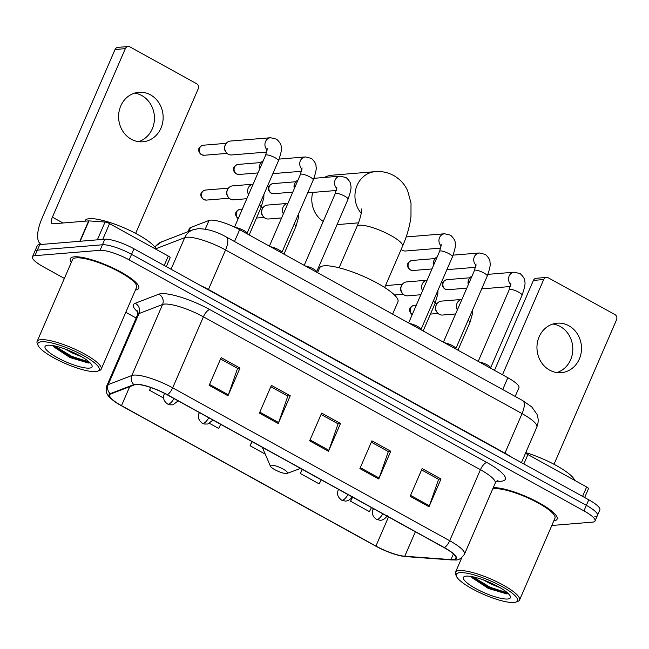 <?xml version="1.0" encoding="UTF-8"?>
<svg xmlns="http://www.w3.org/2000/svg" width="649" height="649" viewBox="0 0 649 649"><rect width="100%" height="100%" fill="white"/><g stroke="black" fill="none" stroke-linecap="round" stroke-linejoin="round"><path stroke-width="0.97" d="M188.048 231.685L189.451 228.432A23.275 5.273 23.4 0 1 190.473 227.58L209.01 220.441A23.275 5.273 23.4 0 1 210.511 220.133A23.275 5.273 23.4 0 1 239.635 229.689L507.834 377.718A23.275 5.273 23.4 0 1 518.924 387.81L515.184 396.442M594.922 516.58A23.275 5.273 -156.6 0 0 597.437 515.428L599.838 509.879A23.275 5.273 -156.6 0 0 588.757 499.787L133.962 248.778A23.275 5.273 -156.6 0 0 104.846 239.221L39.767 244.576A23.275 5.273 -156.6 0 0 37.253 245.728L34.851 251.277A23.275 5.273 -156.6 0 1 37.366 250.125A23.275 5.273 -156.6 0 0 34.851 251.277L32.45 256.826A23.275 5.273 -156.6 0 0 43.54 266.917L64.373 278.413M551.82 525.479L592.521 522.129A23.275 5.273 -156.6 0 0 595.036 520.969A23.275 5.273 -156.6 0 0 583.954 510.885L129.167 259.876A23.275 5.273 -156.6 0 0 100.043 250.319L102.445 244.77L37.366 250.125L102.445 244.77A23.275 5.273 -156.6 0 1 131.56 254.327A23.275 5.273 -156.6 0 0 102.445 244.77L104.846 239.221M583.954 510.885L586.355 505.336L131.56 254.327L586.355 505.336A23.275 5.273 -156.6 0 1 597.437 515.428A23.275 5.273 -156.6 0 0 586.355 505.336L588.757 499.787M74.416 256.809A37.244 8.437 -156.6 0 0 70.384 258.659A37.244 8.437 -156.6 0 0 71.358 262.277A37.244 8.437 -156.6 0 1 70.384 258.659A37.244 8.437 -156.6 0 1 74.416 256.809A37.244 8.437 -156.6 0 1 114.662 268.808A37.244 8.437 -156.6 0 1 138.748 288.237A37.244 8.437 -156.6 0 0 114.662 268.808A37.244 8.437 -156.6 0 0 74.416 256.809M135.99 384.533A24.824 5.63 23.4 0 1 167.053 394.722L444.07 547.618A24.824 5.63 23.4 0 1 455.89 558.383A24.824 5.63 23.4 0 1 450.998 559.6L404.765 556.242A24.824 5.63 23.4 0 1 375.917 546.06L121.493 405.633A24.824 5.63 23.4 0 1 109.665 394.876A24.824 5.63 23.4 0 1 110.752 393.967L134.392 384.857A24.824 5.63 23.4 0 1 135.99 384.533M135.487 384.257A25.449 5.768 -156.6 0 0 133.848 384.589L110.208 393.692A25.449 5.768 -156.6 0 0 116.544 402.867A25.449 5.768 -156.6 0 0 121.217 405.657L375.641 546.077A25.449 5.768 -156.6 0 0 399.127 555.471A25.449 5.768 -156.6 0 0 405.211 556.518L451.444 559.876A25.449 5.768 -156.6 0 0 444.338 547.594L167.32 394.706A25.449 5.768 -156.6 0 0 135.487 384.257M421.574 469.925L438.586 479.311L429.378 505.758A6.206 2.361 118.9 0 1 428.997 506.723L441.004 478.978L422.158 468.578L410.152 496.323L428.997 506.723M438.367 479.197L441.004 478.978M371.325 442.196L388.329 451.582L379.121 478.021A6.206 2.361 118.9 0 1 378.748 478.986L390.755 451.242L371.909 440.841L359.903 468.586L378.748 478.986M388.118 451.461L390.755 451.242M220.563 358.986L237.575 368.372L228.367 394.819A6.206 2.361 118.9 0 1 227.986 395.776L239.992 368.04L221.147 357.631L209.148 385.376L227.986 395.776M237.356 368.251L239.992 368.04M270.82 386.723L287.823 396.109L278.616 422.556A6.206 2.361 118.9 0 1 278.243 423.513L290.249 395.768L271.404 385.368L259.397 413.113L278.243 423.513M287.612 395.987L290.249 395.768M321.068 414.46L338.08 423.846L328.873 450.292A6.206 2.361 118.9 0 1 328.491 451.25L340.498 423.505L321.653 413.105L309.646 440.849L328.491 451.25M337.861 423.724L340.498 423.505M135.446 290.014A37.244 8.437 -156.6 0 0 138.748 288.237A37.244 8.437 -156.6 0 1 135.446 290.014M553.8 520.912A37.244 8.437 -156.6 0 0 557.102 519.143A37.244 8.437 -156.6 0 0 533.486 499.933A37.244 8.437 -156.6 0 0 493.248 487.675A37.244 8.437 -156.6 0 1 533.486 499.933A37.244 8.437 -156.6 0 1 557.102 519.143A37.244 8.437 -156.6 0 1 553.8 520.912M100.043 250.319L34.965 255.665A23.275 5.273 -156.6 0 0 32.45 256.826M125.792 312.315L136.152 318.034M352.383 497.012L350.557 501.223L369.403 511.623L371.496 507.567M209.554 423.399L218.648 428.413L220.741 424.357M150.738 387.518L149.546 390.276L163.589 398.024M302.126 469.276L300.309 473.486L319.154 483.886L321.247 479.83M251.877 441.539L250.052 445.749L265.271 454.146M250.052 445.749L252.145 441.693M149.546 390.276L150.933 387.583M300.309 473.486L302.402 469.43M350.557 501.223L352.65 497.166M134.53 93.123A24.824 22.261 -94.7 0 1 141.782 95.549A24.824 22.261 -94.7 0 1 154.389 120.13A24.824 22.261 -94.7 0 1 138.521 141.652M150.479 94.835A24.824 22.261 85.3 0 0 138.837 92.288A24.824 22.261 85.3 0 0 118.945 112.22A24.824 22.261 85.3 0 0 131.268 139.227A24.824 22.261 85.3 0 0 142.91 141.774A24.824 22.261 85.3 0 0 162.802 121.842A24.824 22.261 85.3 0 0 150.479 94.835M164.221 265.473L168.286 256.063L109.551 223.645L102.737 239.392M41.641 244.422A31.038 11.812 118.9 0 1 40.83 244.065A31.038 11.812 118.9 0 1 42.128 218.023L115.051 49.494A3.878 3.48 -94.7 0 1 117.875 47.369L128.153 46.517A3.878 3.48 85.3 0 0 125.33 48.651L52.399 217.18A7.756 2.953 -61.1 0 0 52.074 223.686A7.756 2.953 -61.1 0 0 52.829 223.832L88.637 220.887A3.878 0.876 23.4 0 1 88.986 220.887L105.049 222.055A3.878 0.876 23.4 0 1 109.551 223.645M135.657 233.38L198.196 88.872A3.878 3.48 85.3 0 0 196.558 83.672L129.97 46.923A3.878 3.48 85.3 0 0 128.153 46.517M168.286 256.063A3.878 0.876 23.4 0 1 170.135 257.75L166.298 266.625M95.565 371.577A33.359 7.561 -156.6 0 0 97.634 371.171A33.359 7.561 -156.6 0 0 80.979 354.224A33.359 7.561 -156.6 0 0 41.544 341.763A33.359 7.561 -156.6 0 0 38.08 345.398A33.359 7.561 -156.6 0 0 63.01 362.483A33.359 7.561 -156.6 0 0 95.565 371.577M97.634 371.171L99.581 370.457A34.916 7.91 -156.6 0 0 101.195 369.151A34.916 7.91 -156.6 0 0 78.618 350.931A34.916 7.91 -156.6 0 0 40.887 339.687A34.916 7.91 -156.6 0 0 37.115 341.423A34.916 7.91 -156.6 0 0 37.261 343.491L38.08 345.398M101.195 369.151L136.606 287.312A34.916 7.91 -156.6 0 0 114.037 269.1A34.916 7.91 -156.6 0 0 76.298 257.848A34.916 7.91 -156.6 0 0 72.526 259.584L37.115 341.423M156.352 249.476A38.794 8.794 -156.6 0 0 127.796 229.511A38.794 8.794 -156.6 0 0 89.367 218.664A38.794 8.794 -156.6 0 0 85.173 220.595L84.905 221.195M81.62 356.747L72.656 353.145L64.957 348.992M47.823 345.227A25.603 5.8 -156.6 0 0 46.225 345.544A25.603 5.8 -156.6 0 0 59.027 358.556A25.603 5.8 -156.6 0 0 89.278 368.113A25.603 5.8 -156.6 0 0 91.947 365.33A25.603 5.8 -156.6 0 0 72.818 352.22A25.603 5.8 -156.6 0 0 47.823 345.227M89.221 362.929L71.439 357.25L52.902 345.609L53.729 346.85L70.011 357.558L88.442 363.034M89.221 362.037L71.812 356.382L54.565 345.917M286.469 473.51A9.313 2.109 -156.6 0 0 287.045 473.397A9.313 2.109 -156.6 0 0 282.396 468.667A9.313 2.109 -156.6 0 0 271.396 465.187A9.313 2.109 -156.6 0 0 270.422 466.201A9.313 2.109 -156.6 0 0 277.383 470.971A9.313 2.109 -156.6 0 0 286.469 473.51M392.604 314.116L397.926 301.817A42.672 9.67 -156.6 0 0 370.336 279.549A42.672 9.67 -156.6 0 0 324.208 265.806A42.672 9.67 -156.6 0 0 319.6 267.923L317.539 272.685M361.242 213.367A24.824 22.261 -94.7 0 1 356.333 187.374A24.824 22.261 -94.7 0 1 375.187 171.661L332.037 175.206A24.824 22.261 85.3 0 0 324.305 177.461M312.721 192.428A24.824 22.261 85.3 0 0 323.218 221.398M247.188 233.867L247.009 233.161A6.985 1.582 -156.6 0 0 242.458 229.803A6.985 1.582 -156.6 0 0 235.53 227.564M266.78 152.069L231.555 154.965A6.985 6.263 -94.7 0 1 228.278 154.243A6.985 6.263 -94.7 0 1 226.03 152.174A6.985 6.263 -94.7 0 1 225.325 144.881A6.985 6.263 -94.7 0 1 225.414 144.695A6.985 6.263 -94.7 0 1 230.411 141.044L270.617 137.734L276.604 139.186C279.914 142.326 281.439 144.954 281.171 147.096C281.934 149.002 281.025 153.562 278.445 160.774A6.985 1.582 -156.6 0 0 275.468 157.95A6.985 1.582 -156.6 0 0 266.39 154.884A6.985 1.582 -156.6 0 0 265.636 155.233L267.299 148.71M226.03 152.174L225.349 151.185A5.046 4.519 -94.7 0 1 224.846 145.92A5.046 4.519 -94.7 0 1 224.903 145.782A5.046 4.519 -94.7 0 1 224.976 145.644M281.991 253.069L281.812 252.372A6.985 1.582 -156.6 0 0 277.48 249.119A6.985 1.582 -156.6 0 0 270.633 246.798M259.73 168.878A6.985 6.263 -94.7 0 1 260.127 164.092A6.985 6.263 -94.7 0 1 260.217 163.905A6.985 6.263 -94.7 0 1 263.226 160.79M259.559 169.259A5.046 4.519 -94.7 0 1 259.641 165.122A5.046 4.519 -94.7 0 1 259.705 164.992A5.046 4.519 -94.7 0 1 259.77 164.854M316.793 272.28L316.607 271.574A6.985 1.582 -156.6 0 0 312.283 268.329A6.985 1.582 -156.6 0 0 305.436 266.009M294.524 188.088A6.985 6.263 -94.7 0 1 294.93 183.294A6.985 6.263 -94.7 0 1 295.011 183.107A6.985 6.263 -94.7 0 1 298.029 179.992M294.362 188.47A5.046 4.519 -94.7 0 1 294.443 184.332A5.046 4.519 -94.7 0 1 294.508 184.194A5.046 4.519 -94.7 0 1 294.573 184.056M421.193 329.903L421.006 329.197A6.985 1.582 -156.6 0 0 416.682 325.944A6.985 1.582 -156.6 0 0 409.835 323.632M440.776 248.105L405.552 251.001A6.985 6.263 -94.7 0 1 402.283 250.279A6.985 6.263 -94.7 0 1 401.131 249.467M455.996 349.105L455.809 348.408A6.985 1.582 -156.6 0 0 451.485 345.154A6.985 1.582 -156.6 0 0 444.63 342.834M433.727 264.914A6.985 6.263 -94.7 0 1 434.132 260.127A6.985 6.263 -94.7 0 1 434.213 259.941A6.985 6.263 -94.7 0 1 437.223 256.826M433.564 265.295A5.046 4.519 -94.7 0 1 433.646 261.158A5.046 4.519 -94.7 0 1 433.702 261.028A5.046 4.519 -94.7 0 1 433.775 260.89M490.79 368.316L490.612 367.61A6.985 1.582 -156.6 0 0 486.279 364.365A6.985 1.582 -156.6 0 0 479.433 362.045M468.529 284.124A6.985 6.263 -94.7 0 1 468.927 279.33A6.985 6.263 -94.7 0 1 469.016 279.143A6.985 6.263 -94.7 0 1 472.026 276.028M468.359 284.505A5.046 4.519 -94.7 0 1 468.448 280.368A5.046 4.519 -94.7 0 1 468.505 280.23A5.046 4.519 -94.7 0 1 468.57 280.092M246.815 198.716L233.705 199.795A6.985 6.263 -94.7 0 1 228.18 197.012A6.985 6.263 -94.7 0 1 227.483 189.719A6.985 6.263 -94.7 0 1 227.564 189.532A6.985 6.263 -94.7 0 1 232.561 185.882L253.102 184.186A6.985 6.263 -94.7 0 0 248.243 188.007A6.985 6.263 -94.7 0 0 248.559 194.684M228.18 197.012L227.507 196.022A5.046 4.519 -94.7 0 1 226.996 190.749A5.046 4.519 -94.7 0 1 227.061 190.619A5.046 4.519 -94.7 0 1 227.126 190.482M281.609 217.926L268.508 219.005A6.985 6.263 -94.7 0 1 262.983 216.214A6.985 6.263 -94.7 0 1 262.285 208.921A6.985 6.263 -94.7 0 1 262.366 208.735A6.985 6.263 -94.7 0 1 267.364 205.084L287.896 203.397M262.983 216.214L262.301 215.225A5.046 4.519 -94.7 0 1 261.798 209.96A5.046 4.519 -94.7 0 1 261.855 209.822A5.046 4.519 -94.7 0 1 261.928 209.684M420.812 294.751L407.71 295.83A6.985 6.263 -94.7 0 1 402.185 293.048A6.985 6.263 -94.7 0 1 401.48 285.755A6.985 6.263 -94.7 0 1 401.569 285.568A6.985 6.263 -94.7 0 1 406.566 281.909L427.099 280.222M402.185 293.048L401.504 292.058A5.046 4.519 -94.7 0 1 401.001 286.785A5.046 4.519 -94.7 0 1 401.058 286.655A5.046 4.519 -94.7 0 1 401.131 286.517M455.614 313.962L442.513 315.041A6.985 6.263 -94.7 0 1 436.98 312.25A6.985 6.263 -94.7 0 1 436.282 304.957A6.985 6.263 -94.7 0 1 436.363 304.77A6.985 6.263 -94.7 0 1 441.361 301.12L461.901 299.432A6.985 6.263 -94.7 0 0 457.042 303.253A6.985 6.263 -94.7 0 0 457.358 309.93M436.98 312.25L436.306 311.26A5.046 4.519 -94.7 0 1 435.795 305.995A5.046 4.519 -94.7 0 1 435.86 305.857A5.046 4.519 -94.7 0 1 435.925 305.72M552.883 324.021A24.824 22.261 -94.7 0 1 560.136 326.455A24.824 22.261 -94.7 0 1 572.743 351.036A24.824 22.261 -94.7 0 1 556.874 372.55M568.832 325.741A24.824 22.261 85.3 0 0 557.191 323.186A24.824 22.261 85.3 0 0 537.299 343.126A24.824 22.261 85.3 0 0 549.622 370.125A24.824 22.261 85.3 0 0 561.263 372.672A24.824 22.261 85.3 0 0 581.155 352.74A24.824 22.261 85.3 0 0 568.832 325.741M582.575 496.38L586.647 486.969L527.913 454.551L523.84 463.962M494.481 370.352L533.405 280.4A3.878 3.48 -94.7 0 1 536.228 278.267L546.507 277.423A3.878 3.48 85.3 0 0 543.684 279.557L502.48 374.765M554.011 464.278L616.55 319.77A3.878 3.48 85.3 0 0 614.911 314.57L548.324 277.821A3.878 3.48 85.3 0 0 546.507 277.423M525.414 453.44A3.878 0.876 23.4 0 1 527.913 454.551M586.647 486.969A3.878 0.876 23.4 0 1 588.489 488.648L584.652 497.523M513.919 602.483A33.359 7.561 -156.6 0 0 515.987 602.069A33.359 7.561 -156.6 0 0 499.341 585.122A33.359 7.561 -156.6 0 0 459.898 572.661A33.359 7.561 -156.6 0 0 456.434 576.304A33.359 7.561 -156.6 0 0 481.371 593.389A33.359 7.561 -156.6 0 0 513.919 602.483M515.987 602.069L517.943 601.363A34.916 7.91 -156.6 0 0 519.549 600.049A34.916 7.91 -156.6 0 0 496.972 581.837A34.916 7.91 -156.6 0 0 459.241 570.585A34.916 7.91 -156.6 0 0 455.468 572.321A34.916 7.91 -156.6 0 0 455.614 574.389L456.434 576.304M519.549 600.049L554.96 518.218A34.916 7.91 -156.6 0 0 532.391 499.998A34.916 7.91 -156.6 0 0 494.652 488.746A34.916 7.91 -156.6 0 0 492.623 489.127M574.706 480.382A38.794 8.794 -156.6 0 0 525.771 452.621M499.973 587.645L491.009 584.043L483.31 579.89M466.177 576.134A25.603 5.8 -156.6 0 0 464.579 576.45A25.603 5.8 -156.6 0 0 477.38 589.454A25.603 5.8 -156.6 0 0 507.64 599.011A25.603 5.8 -156.6 0 0 510.301 596.236A25.603 5.8 -156.6 0 0 491.179 583.118A25.603 5.8 -156.6 0 0 466.177 576.134M507.575 593.827L489.792 588.148L471.255 576.515L472.083 577.748L488.364 588.456L506.804 593.932M507.575 592.935L490.165 587.28L472.926 576.815M205.246 229.138L209.01 220.441M234.508 241.533L239.635 229.689M188.827 231.385L190.473 227.58M502.707 389.562L507.834 377.718M208.321 289.819A3.878 1.476 118.9 0 1 208.451 289.503L504.938 453.14L522.047 413.608A15.519 5.906 -61.1 0 0 522.696 400.587L531.718 406.874L536.934 414.224C538.613 418.508 538.581 422.791 536.828 427.066A31.038 7.034 -156.6 0 0 522.047 413.608L225.552 249.97A31.038 7.034 -156.6 0 0 186.725 237.226A31.038 7.034 -156.6 0 0 184.73 237.639L171.052 269.246M200.427 285.463A31.038 7.034 23.4 0 1 208.451 289.503L225.552 249.97A15.519 5.906 -61.1 0 0 226.201 236.95L522.696 400.587M39.767 244.576L34.965 255.665M133.962 248.778L129.167 259.876M154.73 246.807L161.658 241.85L192.712 229.884A15.519 14.724 68.9 0 0 184.73 237.639L156.02 248.697M504.808 453.456A3.878 1.476 118.9 0 1 504.938 453.14A31.038 7.034 23.4 0 1 511.736 457.285M161.658 241.85A15.519 14.724 68.9 0 0 155.014 247.164M138.042 312.258A38.794 8.794 23.4 0 1 135.162 303.294L158.794 294.192A38.794 8.794 23.4 0 1 209.83 309.605L486.847 462.502A7.756 2.953 -61.1 0 0 480.422 469.722L203.405 316.826A31.038 7.034 -156.6 0 0 164.578 304.081A31.038 7.034 -156.6 0 0 162.575 304.486L138.943 313.597A31.038 7.034 -156.6 0 0 137.58 314.733L137.71 310.798M486.847 462.502A38.794 8.794 23.4 0 1 501.125 481.242A38.794 8.794 23.4 0 1 497.678 481.225L496.672 481.152M495.203 483.172A31.038 7.034 -156.6 0 0 480.422 469.722L449.692 540.739A31.038 7.034 23.4 0 1 464.473 554.189L495.203 483.172C496.761 481.014 497.686 480.082 497.986 480.382L497.491 480.447M116.544 402.867C110.914 398.811 107.961 396.085 107.669 394.697C106.112 393.026 105.836 390.049 106.85 385.749A31.038 7.034 23.4 0 1 108.205 384.614L131.844 375.503A31.038 7.034 23.4 0 1 133.84 375.098A31.038 7.034 23.4 0 1 172.666 387.842A7.756 2.953 118.9 0 1 167.32 394.706M133.848 384.589A7.756 7.366 68.9 0 1 131.844 375.503L162.575 304.486A7.756 7.366 -111.1 0 0 158.794 294.192M405.211 556.518A7.756 6.336 94.2 0 0 405.966 556.623L452.199 559.99C455.347 559.397 458.575 562.261 464.473 554.189M135.162 303.294A7.756 7.366 -111.1 0 1 138.943 313.597L108.205 384.614A7.756 7.366 68.9 0 0 110.208 393.692M451.444 559.876A7.756 6.336 94.2 0 0 452.199 559.99M444.338 547.594A7.756 2.953 -61.1 0 0 449.692 540.739L172.666 387.842L203.405 316.826A7.756 2.953 -61.1 0 1 209.83 309.605M497.029 480.877A7.756 6.336 -85.8 0 1 497.678 481.225M375.917 546.06L388.508 516.953M404.765 556.242L415.352 531.774M450.998 559.6L453.432 553.978M121.493 405.633L129.703 386.666M328.873 450.292L310.06 439.908M278.616 422.556L259.803 412.172M228.367 394.819L209.554 384.435M379.121 478.021L360.309 467.645M429.378 505.758L410.566 495.374M62.945 222.996L52.399 217.18M79.811 241.282L88.637 220.887M125.33 48.651L115.051 49.494M88.986 220.887L80.176 241.25M97.35 239.838L105.049 222.055M361.704 208.929C361.785 212.353 360.09 219.532 356.982 226.46A24.824 5.63 23.4 0 1 359.668 225.227A24.824 5.63 23.4 0 1 390.73 235.425A24.824 5.63 23.4 0 1 402.558 246.182L384.67 287.515M201.839 154.746A5.046 4.519 -94.7 0 1 199.332 149.262A5.046 4.519 -94.7 0 1 203.372 145.214C196.817 147.023 198.034 152.207 201.352 154.657A5.046 1.923 -61.1 0 0 201.839 154.746A5.046 4.519 -94.7 0 0 204.2 155.265L227.077 153.383M267.234 150.024A6.985 6.263 -94.7 0 1 265.198 142.537A6.985 6.263 -94.7 0 1 270.617 137.734M236.634 173.956A5.046 4.519 -94.7 0 1 234.135 168.472A5.046 4.519 -94.7 0 1 238.175 164.416C231.612 166.233 232.837 171.417 236.147 173.859A5.046 1.923 -61.1 0 0 236.634 173.956A5.046 4.519 -94.7 0 0 239.002 174.476L257.978 172.91M281.853 252.534L313.248 179.984A6.985 1.582 -156.6 0 0 310.271 177.153A6.985 1.582 -156.6 0 0 301.185 174.094A6.985 1.582 -156.6 0 0 300.43 174.435L302.101 167.913M302.028 169.227A6.985 6.263 -94.7 0 1 300 161.747A6.985 6.263 -94.7 0 1 305.419 156.944L311.398 158.397C314.716 161.528 316.241 164.165 315.974 166.298C316.736 168.205 315.828 172.764 313.248 179.984M271.436 193.159A5.046 4.519 -94.7 0 1 268.929 187.675A5.046 4.519 -94.7 0 1 272.978 183.626C266.414 185.444 267.631 190.619 270.949 193.069A5.046 1.923 -61.1 0 0 271.436 193.159A5.046 4.519 -94.7 0 0 273.797 193.678L292.78 192.12M316.655 271.744L348.051 199.194A6.985 1.582 -156.6 0 0 345.073 196.363A6.985 1.582 -156.6 0 0 335.987 193.297A6.985 1.582 -156.6 0 0 335.233 193.645L336.904 187.123M336.831 188.437A6.985 6.263 -94.7 0 1 334.803 180.949A6.985 6.263 -94.7 0 1 340.222 176.155L346.201 177.607C349.519 180.738 351.036 183.375 350.776 185.509C351.531 187.415 350.622 191.974 348.051 199.194M421.055 329.368L452.45 256.809A6.985 1.582 -156.6 0 0 449.473 253.978A6.985 1.582 -156.6 0 0 440.387 250.92A6.985 1.582 -156.6 0 0 439.633 251.268L441.304 244.746M441.231 246.06A6.985 6.263 -94.7 0 1 439.203 238.572A6.985 6.263 -94.7 0 1 444.622 233.77L450.601 235.222C453.919 238.361 455.436 240.99 455.176 243.132C455.931 245.03 455.022 249.597 452.45 256.809M410.639 269.992A5.046 4.519 -94.7 0 1 408.132 264.508A5.046 4.519 -94.7 0 1 412.172 260.452C405.617 262.269 406.834 267.453 410.152 269.895A5.046 1.923 -61.1 0 0 410.639 269.992A5.046 4.519 -94.7 0 0 412.999 270.503L431.983 268.946M455.849 348.57L487.253 276.02A6.985 1.582 -156.6 0 0 484.276 273.188A6.985 1.582 -156.6 0 0 475.19 270.122A6.985 1.582 -156.6 0 0 474.435 270.471L476.098 263.948M476.033 265.263A6.985 6.263 -94.7 0 1 473.997 257.783A6.985 6.263 -94.7 0 1 479.424 252.98L485.403 254.432C488.713 257.564 490.238 260.2 489.971 262.334C490.733 264.24 489.825 268.8 487.253 276.02M445.433 289.194A5.046 4.519 -94.7 0 1 442.934 283.71A5.046 4.519 -94.7 0 1 446.974 279.662C440.411 281.471 441.636 286.655 444.954 289.105A5.046 1.923 -61.1 0 0 445.433 289.194A5.046 4.519 -94.7 0 0 447.802 289.714L466.785 288.156M490.652 367.78L522.047 295.23A6.985 1.582 -156.6 0 0 519.07 292.399A6.985 1.582 -156.6 0 0 509.984 289.332A6.985 1.582 -156.6 0 0 509.23 289.681L510.901 283.159M510.828 284.473A6.985 6.263 -94.7 0 1 508.8 276.985A6.985 6.263 -94.7 0 1 514.219 272.191L520.198 273.643C523.516 276.774 525.041 279.403 524.773 281.544C525.536 283.451 524.627 288.01 522.047 295.23M203.989 199.584A5.046 4.519 -94.7 0 1 201.49 194.1A5.046 4.519 -94.7 0 1 205.53 190.043C198.967 191.861 200.192 197.045 203.502 199.486A5.046 1.923 -61.1 0 0 203.989 199.584A5.046 4.519 -94.7 0 0 206.358 200.103L229.235 198.221M165.252 393.756A7.756 1.76 -156.6 0 0 165.024 393.773A7.756 1.76 -156.6 0 0 164.189 394.154C162.712 397.967 163.832 401.26 167.556 404.027A7.756 2.953 -61.1 0 0 168.31 404.173A7.756 2.953 118.9 0 0 173.964 398.543M249.151 234.946L261.149 207.209A6.985 1.582 -156.6 0 0 259.284 205.068M238.272 218.453A5.046 4.519 -94.7 0 1 236.35 212.986A5.046 4.519 -94.7 0 1 240.325 209.254C233.77 211.071 234.987 216.247 238.305 218.697M200.095 412.967A7.756 1.76 -156.6 0 0 199.827 412.975A7.756 1.76 -156.6 0 0 198.992 413.364C197.507 417.177 198.635 420.471 202.358 423.237A7.756 2.953 -61.1 0 0 203.105 423.383A7.756 2.953 118.9 0 0 208.759 417.745M283.362 213.894A6.985 6.263 -94.7 0 1 283.037 207.218A6.985 6.263 -94.7 0 1 287.896 203.405M283.946 254.148L295.952 226.42A6.985 1.582 -156.6 0 0 294.086 224.278M339.297 489.792A7.756 1.76 -156.6 0 0 339.029 489.808A7.756 1.76 -156.6 0 0 338.186 490.19C336.709 494.003 337.837 497.296 341.561 500.063A7.756 2.953 -61.1 0 0 342.307 500.209A7.756 2.953 118.9 0 0 347.961 494.579M422.556 290.72A6.985 6.263 -94.7 0 1 422.239 284.043A6.985 6.263 -94.7 0 1 427.099 280.23M423.148 330.982L435.146 303.245A6.985 1.582 -156.6 0 0 433.281 301.104M412.269 314.489A5.046 4.519 -94.7 0 1 410.346 309.013A5.046 4.519 -94.7 0 1 414.33 305.29C407.767 307.099 408.992 312.283 412.302 314.733M374.1 509.003A7.756 1.76 -156.6 0 0 373.824 509.011A7.756 1.76 -156.6 0 0 372.988 509.4C371.512 513.213 372.631 516.507 376.363 519.273A7.756 2.953 -61.1 0 0 377.11 519.411A7.756 2.953 118.9 0 0 382.764 513.781M457.951 350.184L469.949 322.456A6.985 1.582 -156.6 0 0 468.083 320.314M543.684 279.557L533.405 280.4M192.712 229.884L198.018 228.699C207.177 228.74 216.571 231.49 226.201 236.95M536.828 427.066L521.439 462.632M399.127 555.471L405.966 556.623M595.036 520.969L597.437 515.428M106.85 385.749L137.58 314.733M41.487 244.43L40.83 244.065M402.558 246.182C407.037 235.895 409.844 225.957 410.971 216.36L411.012 203.064L407.629 190.717C404.668 184.219 400.027 179.156 393.708 175.522C387.859 172.391 381.685 171.109 375.187 171.661M358.443 222.858L337.05 224.619M287.045 473.397L300.617 468.44M270.422 466.201L262.35 447.323M339.103 267.794L356.982 226.46M247.05 233.332L278.445 160.774M234.532 227.093L265.636 155.233M224.903 145.782L225.414 144.695M203.372 145.214L226.25 143.332M204.2 155.265L201.352 154.657M301.582 171.271L272.888 173.632M269.408 246.125L300.43 174.435M305.419 156.944L279.135 159.102M259.705 164.992L260.217 163.905M238.175 164.416L261.052 162.542M239.002 174.476L236.147 173.859M336.377 190.482L307.683 192.842M304.211 265.336L335.233 193.645M340.222 176.155L313.929 178.313M294.508 184.194L295.011 183.107M272.978 183.626L295.855 181.744M273.797 193.678L270.949 193.069M408.61 322.959L439.633 251.268M444.622 233.77L406.152 236.934M475.579 267.307L446.885 269.668M443.413 342.161L474.435 270.471M479.424 252.98L453.132 255.138M433.702 261.028L434.213 259.941M412.172 260.452L435.057 258.57M412.999 270.503L410.152 269.895M510.382 286.517L481.688 288.878M478.208 361.371L509.23 289.681M514.219 272.191L487.934 274.349M468.505 280.23L469.016 279.143M446.974 279.662L469.852 277.78M447.802 289.714L444.954 289.105M261.149 207.209L263.835 197.856L263.94 194.294M227.061 190.619L227.564 189.532M205.53 190.043L228.407 188.169M206.358 200.103L203.502 199.486M164.522 393.383L164.189 394.154M178.167 400.863L172.983 404.814L169.665 404.822L167.556 404.027M256.46 218.048L264.038 217.423M295.952 226.42L298.629 217.066L298.743 213.505M261.855 209.822L262.366 208.735M240.325 209.254L242.328 209.092M261.003 207.558L263.21 207.372M199.34 412.545L198.992 413.364M212.969 420.065L207.785 424.016L204.459 424.024L202.358 423.237M394.462 294.979L403.232 294.257M435.146 303.245L437.832 293.892L437.945 290.33M401.058 286.655L401.569 285.568M385.498 285.592L402.404 284.197M338.543 489.378L338.186 490.19M352.431 496.355C349.56 501.466 344.96 501.182 345.098 501.028L341.561 500.063M430.457 314.084L438.034 313.459M469.949 322.456L472.634 313.102L472.74 309.541M435.86 305.857L436.363 304.77M414.33 305.29L416.325 305.127M435 303.586L437.207 303.408M373.337 508.581L372.988 509.4M387.226 515.557C384.362 520.676 379.762 520.393 379.9 520.238L376.363 519.273M461.804 557.669L455.468 572.321"/></g></svg>
